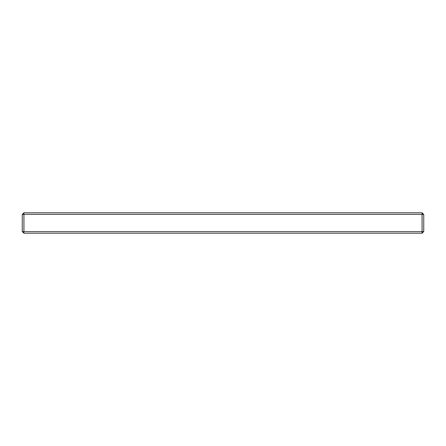 <?xml version="1.0" encoding="UTF-8"?>
<svg xmlns="http://www.w3.org/2000/svg" width="446" height="446" viewBox="0 0 446 446"><rect width="100%" height="100%" fill="white"/><g stroke="black" fill="none" stroke-linecap="round" stroke-linejoin="round"><path stroke-width="0.67" d="M22.3 231.591L22.3 214.409L23.906 214.409L23.906 231.591L422.094 231.591L422.094 214.409L23.906 214.409L23.906 212.803L422.094 212.803L423.7 214.409L423.7 231.591L422.094 233.197L23.906 233.197L23.906 231.591L22.3 231.591L23.906 233.197M422.094 233.197L422.094 231.591L423.7 231.591M422.094 212.803L422.094 214.409L423.7 214.409M22.3 214.409L23.906 212.803"/></g></svg>
